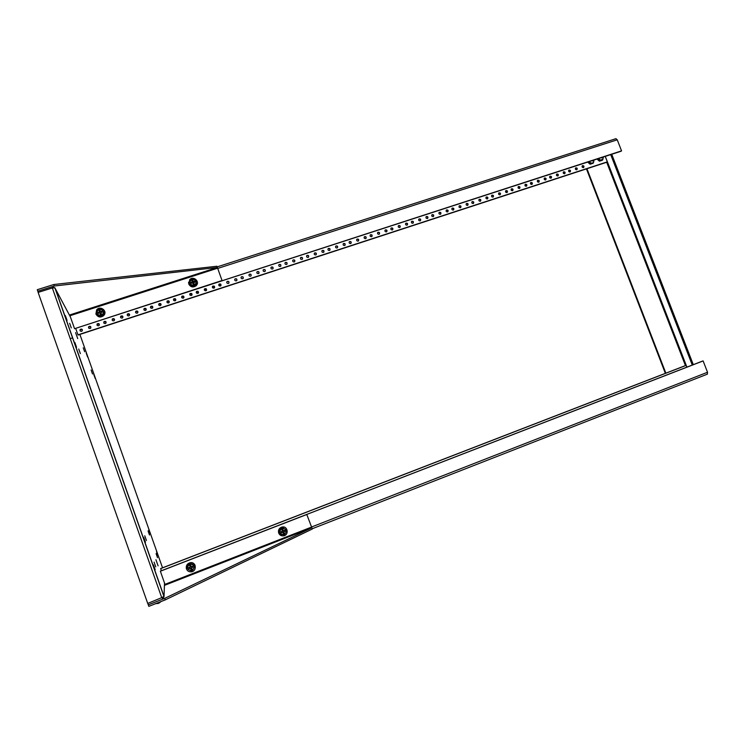 <?xml version="1.0" encoding="UTF-8"?>
<svg xmlns="http://www.w3.org/2000/svg" width="745" height="745" viewBox="0 0 745 745"><rect width="100%" height="100%" fill="white"/><g stroke="black" fill="none" stroke-linecap="round" stroke-linejoin="round"><path stroke-width="1.12" d="M157.521 557.688L156.087 553.628L157.521 557.688M149.503 535.022L148.069 530.971L149.503 535.022M150.164 533.83L148.786 529.928L150.164 533.83M87.584 356.967L86.215 353.121L87.584 356.967M84.669 351.78L83.254 347.794L84.669 351.78M92.529 373.981L91.114 369.995L92.529 373.981M95.164 378.404L93.796 374.549L95.164 378.404M155.183 569.739L153.451 564.812L155.183 569.739M155.752 566.843L154.085 562.121L155.752 566.843M146.439 540.497L144.772 535.795L146.439 540.497M145.461 542.23L143.729 537.322L145.461 542.23M67.059 320.378L65.337 315.554L67.059 320.378M71.287 327.921L69.639 323.293L71.287 327.921M80.376 353.642L78.728 349.014L80.376 353.642M76.539 347.217L74.817 342.383L76.539 347.217M157.903 555.705L156.515 551.784L157.903 555.705M77.722 338.593L75.59 332.615L77.722 338.593M158.089 565.837L155.929 559.737L158.089 565.837M162.54 567.811L80.255 335.455M52.634 287.849L52.513 286.648L51.964 286.76L37.79 291.211L38.2 292.385M52.513 286.648L54.571 287.98L52.867 287.794L38.125 292.413L147.715 603.431L164.021 596.698L162.363 599.278L148.292 604.828L147.789 603.403M55.074 288.417L54.823 287.682M163.788 596.047L164.021 596.708L162.829 596.959L164.021 596.708L164.515 583.046M70.43 316.998L54.823 287.7L164.012 596.689M162.866 599.017L162.065 597.779M72.665 337.848L70.235 338.64L72.665 337.83M165.139 584.806L164.422 585.086M707.378 374.158L312.211 528.754L707.378 374.158L707.527 372.267L311.503 527.013M703.122 360.925L160.352 571.145L702.554 361.074L703.122 360.925L707.527 372.267M161.367 570.67L160.65 568.537L685.624 365.516L686.164 365.376L686.853 367.155M160.641 568.621L686.164 365.376M615.901 138.728L617.251 139.809L621.554 150.872L621.069 151.244L74.602 328.694L621.554 150.872M605.229 156.394L607.343 161.861L606.896 162.205L78.048 335.026L75.729 328.573M607.343 161.861L77.946 334.84M90.108 328.536L90.713 328.126C91.03 326.403 90.359 325.91 88.692 326.673C88.217 327.94 88.692 328.564 90.108 328.536M81.605 331.311L82.211 330.882C82.509 329.15 81.829 328.675 80.171 329.458C79.715 330.724 80.19 331.348 81.605 331.311M98.582 325.77L99.169 325.379C99.513 323.656 98.852 323.162 97.185 323.898C96.692 325.174 97.157 325.798 98.582 325.77M113.761 320.825L114.32 320.452C114.702 318.748 114.059 318.236 112.383 318.925C111.871 320.201 112.327 320.834 113.761 320.825M105.343 323.572L105.92 323.181C106.274 321.467 105.622 320.974 103.946 321.682C103.453 322.958 103.918 323.591 105.343 323.572M122.143 318.087L122.692 317.724C123.093 316.029 122.45 315.517 120.774 316.187C120.252 317.463 120.709 318.096 122.143 318.087M137.155 313.189L137.685 312.853C138.114 311.177 137.49 310.646 135.814 311.28C135.264 312.555 135.711 313.189 137.155 313.189M128.829 315.908L129.369 315.554C129.779 313.869 129.155 313.347 127.469 313.999C126.939 315.275 127.386 315.908 128.829 315.908M145.452 310.479L145.973 310.153C146.42 308.486 145.797 307.955 144.12 308.56C143.561 309.836 144.008 310.479 145.452 310.479M160.305 305.636L160.799 305.329C161.274 303.671 160.678 303.131 158.992 303.709C158.424 304.984 158.853 305.627 160.305 305.636M152.064 308.328L152.576 308.002C153.032 306.344 152.427 305.804 150.741 306.4C150.183 307.676 150.62 308.318 152.064 308.328M168.51 302.964L169.003 302.656C169.488 301.017 168.892 300.468 167.215 301.027C166.629 302.293 167.066 302.945 168.51 302.964M183.205 298.168L183.68 297.879C184.192 296.249 183.605 295.7 181.929 296.221C181.333 297.488 181.761 298.14 183.205 298.168M175.056 300.822L175.541 300.533C176.034 298.894 175.448 298.345 173.762 298.885C173.175 300.161 173.604 300.803 175.056 300.822M191.335 295.514L191.791 295.244C192.312 293.623 191.735 293.064 190.059 293.567C189.453 294.834 189.882 295.486 191.335 295.514M205.871 290.774L206.318 290.513C206.859 288.902 206.291 288.343 204.624 288.818C204 290.084 204.419 290.736 205.871 290.774M197.807 293.4L198.263 293.13C198.794 291.519 198.217 290.96 196.54 291.453C195.935 292.72 196.354 293.372 197.807 293.4M213.908 288.147L214.346 287.896C214.895 286.294 214.337 285.726 212.67 286.192C212.046 287.458 212.455 288.11 213.908 288.147M228.305 283.454L228.724 283.212C229.292 281.629 228.743 281.061 227.076 281.498C226.433 282.755 226.843 283.407 228.305 283.454M220.315 286.061L220.753 285.81C221.312 284.217 220.753 283.649 219.086 284.106C218.453 285.363 218.862 286.015 220.315 286.061M236.258 280.865L236.668 280.623C237.245 279.049 236.705 278.472 235.038 278.9C234.396 280.157 234.796 280.809 236.258 280.865M250.497 276.218L250.897 275.985C251.484 274.43 250.953 273.853 249.296 274.253C248.644 275.501 249.044 276.153 250.497 276.218M242.6 278.788L243 278.565C243.587 276.991 243.047 276.414 241.38 276.823C240.737 278.081 241.138 278.742 242.6 278.788M258.366 273.648L258.757 273.424C259.362 271.878 258.832 271.292 257.174 271.683C256.513 272.931 256.913 273.583 258.366 273.648M272.465 269.047L272.847 268.843C273.452 267.297 272.931 266.71 271.282 267.083C270.621 268.321 271.012 268.982 272.465 269.047M264.643 271.599L265.034 271.385C265.639 269.839 265.108 269.252 263.451 269.634C262.799 270.882 263.19 271.534 264.643 271.599M280.25 266.505L280.623 266.3C281.247 264.773 280.725 264.186 279.077 264.54C278.406 265.779 278.807 266.44 280.25 266.505M294.21 261.961L294.564 261.756C295.188 260.247 294.685 259.651 293.046 259.986C292.366 261.225 292.757 261.877 294.21 261.961M286.462 264.484L286.834 264.279C287.458 262.752 286.946 262.166 285.298 262.51C284.627 263.749 285.018 264.41 286.462 264.484M301.921 259.437L302.274 259.251C302.898 257.742 302.396 257.146 300.756 257.472C300.086 258.701 300.468 259.362 301.921 259.437M315.722 254.939L316.066 254.753C316.709 253.253 316.215 252.657 314.586 252.965C313.896 254.194 314.278 254.855 315.722 254.939M308.067 257.435L308.411 257.249C309.045 255.74 308.551 255.153 306.912 255.46C306.232 256.699 306.614 257.351 308.067 257.435M323.358 252.443L323.693 252.266C324.336 250.776 323.842 250.18 322.222 250.478C321.533 251.698 321.915 252.359 323.358 252.443M337.029 247.992L337.355 247.815C338.007 246.334 337.522 245.738 335.902 246.018C335.203 247.238 335.585 247.899 337.029 247.992M329.439 250.46L329.774 250.283C330.426 248.802 329.933 248.206 328.312 248.485C327.623 249.715 327.996 250.376 329.439 250.46M344.581 245.524L344.898 245.356C345.559 243.885 345.075 243.28 343.464 243.55C342.765 244.77 343.138 245.431 344.581 245.524M358.112 241.11L358.42 240.952C359.081 239.49 358.606 238.884 357.004 239.136C356.306 240.356 356.669 241.008 358.112 241.11M350.606 243.559L350.923 243.392C351.575 241.929 351.1 241.324 349.489 241.585C348.79 242.805 349.163 243.457 350.606 243.559M365.59 238.67L365.897 238.512C366.559 237.059 366.093 236.454 364.482 236.696C363.784 237.906 364.156 238.568 365.59 238.67M378.981 234.303L379.279 234.144C379.95 232.71 379.484 232.105 377.892 232.328C377.184 233.539 377.547 234.191 378.981 234.303M371.55 236.724L371.857 236.565C372.519 235.122 372.053 234.517 370.451 234.759C369.753 235.96 370.116 236.621 371.55 236.724M386.385 231.881L386.683 231.732C387.353 230.298 386.888 229.693 385.295 229.916C384.597 231.118 384.951 231.779 386.385 231.881M399.646 227.56L399.935 227.411C400.605 225.996 400.149 225.39 398.566 225.595C397.858 226.787 398.221 227.449 399.646 227.56M392.289 229.963L392.578 229.814C393.258 228.38 392.792 227.774 391.209 227.989C390.501 229.19 390.864 229.851 392.289 229.963M406.975 225.167L407.254 225.027C407.934 223.612 407.487 223.006 405.904 223.202C405.196 224.394 405.55 225.055 406.975 225.167M420.106 220.883L420.376 220.753C421.055 219.347 420.608 218.732 419.035 218.928C418.327 220.11 418.681 220.762 420.106 220.883M412.823 223.258L413.103 223.118C413.773 221.712 413.326 221.107 411.752 221.302C411.044 222.494 411.398 223.146 412.823 223.258M427.36 218.518L427.63 218.387C428.31 216.981 427.872 216.376 426.298 216.562C425.591 217.745 425.944 218.397 427.36 218.518M440.36 214.281L440.621 214.15C441.31 212.763 440.863 212.148 439.308 212.316C438.591 213.498 438.945 214.15 440.36 214.281M433.152 216.627L433.413 216.497C434.093 215.1 433.655 214.495 432.091 214.672C431.383 215.854 431.728 216.506 433.152 216.627M447.54 211.934L447.801 211.804C448.49 210.425 448.052 209.811 446.497 209.978C445.78 211.152 446.134 211.804 447.54 211.934M460.41 207.734L460.661 207.613C461.351 206.244 460.922 205.629 459.376 205.778C458.659 206.952 459.004 207.604 460.41 207.734M453.277 210.062L453.528 209.941C454.217 208.563 453.779 207.948 452.234 208.106C451.517 209.289 451.861 209.941 453.277 210.062M467.525 205.415L467.776 205.294C468.465 203.925 468.037 203.32 466.491 203.459C465.783 204.633 466.128 205.285 467.525 205.415M480.274 201.262L480.516 201.141C481.205 199.781 480.776 199.176 479.24 199.306C478.532 200.47 478.877 201.122 480.274 201.262M473.205 203.562L473.447 203.441C474.137 202.081 473.708 201.476 472.172 201.616C471.455 202.78 471.799 203.432 473.205 203.562M487.314 198.962L487.556 198.841C488.245 197.49 487.826 196.885 486.289 197.015C485.582 198.17 485.917 198.822 487.314 198.962M499.932 194.845L500.165 194.734C500.864 193.393 500.444 192.778 498.917 192.899C498.209 194.054 498.545 194.706 499.932 194.845M492.939 197.127L493.171 197.015C493.861 195.665 493.441 195.06 491.914 195.181C491.197 196.335 491.542 196.987 492.939 197.127M506.917 192.564L507.14 192.461C507.839 191.12 507.42 190.515 505.902 190.627C505.185 191.782 505.52 192.424 506.917 192.564M519.414 188.494L519.638 188.383C520.327 187.06 519.917 186.446 518.399 186.548C517.691 187.703 518.026 188.345 519.414 188.494M512.476 190.748L512.7 190.645C513.398 189.314 512.979 188.699 511.47 188.811C510.753 189.966 511.089 190.608 512.476 190.748M526.315 186.241L526.538 186.129C527.227 184.807 526.827 184.201 525.318 184.304C524.601 185.44 524.936 186.092 526.315 186.241M538.691 182.199L538.914 182.097C539.604 180.784 539.194 180.178 537.694 180.262C536.987 181.408 537.322 182.05 538.691 182.199M531.828 184.434L532.051 184.332C532.74 183.019 532.33 182.404 530.831 182.506C530.114 183.642 530.449 184.294 531.828 184.434M545.536 179.964L545.75 179.871C546.439 178.558 546.038 177.953 544.548 178.036C543.831 179.173 544.167 179.815 545.536 179.964M557.791 175.969L558.005 175.876C558.694 174.572 558.294 173.967 556.804 174.041C556.096 175.177 556.422 175.811 557.791 175.969M550.993 178.185L551.207 178.092C551.896 176.788 551.496 176.174 550.006 176.258C549.288 177.394 549.624 178.036 550.993 178.185M564.57 173.762L564.775 173.66C565.464 172.365 565.073 171.76 563.583 171.834C562.875 172.961 563.201 173.604 564.57 173.762M576.714 169.795L576.909 169.702C577.599 168.417 577.207 167.811 575.736 167.876C575.019 169.003 575.345 169.637 576.714 169.795M569.972 171.993L570.176 171.899C570.866 170.614 570.474 170 568.994 170.074C568.286 171.201 568.612 171.834 569.972 171.993M583.419 167.606L583.624 167.513C584.313 166.237 583.922 165.623 582.45 165.688C581.743 166.805 582.068 167.448 583.419 167.606M90.909 327.018L88.785 326.869L88.59 327.986M82.388 329.746L80.274 329.653L80.106 330.808M99.402 324.308L97.269 324.103L97.046 325.174M114.59 319.465L112.448 319.139L112.188 320.136M106.163 322.157L104.021 321.887L103.788 322.93M122.981 316.783L120.83 316.401L120.56 317.351M137.993 311.987L135.851 311.494L135.543 312.36M129.667 314.651L127.516 314.213L127.227 315.126M146.29 309.343L144.148 308.784L143.832 309.603M161.134 304.593L159.002 303.932L158.685 304.677M152.893 307.229L150.76 306.623L150.443 307.415M169.329 301.967L167.215 301.25L166.889 301.949M184.006 297.264L181.91 296.454L181.584 297.078M175.867 299.872L173.762 299.118L173.436 299.779M192.117 294.666L190.031 293.8L189.714 294.387M206.635 290.001L204.577 289.06L204.26 289.572M198.58 292.589L196.512 291.695L196.196 292.245M214.653 287.421L212.614 286.434L212.306 286.918M229.013 282.793C228.836 281.545 228.166 281.191 227.011 281.74L226.713 282.169M221.051 285.363L219.021 284.348L218.723 284.804M236.957 280.241C236.798 278.975 236.137 278.611 234.964 279.151L234.675 279.543M251.158 275.65C251.056 274.365 250.394 273.983 249.203 274.505L248.942 274.849M243.28 278.192C243.14 276.926 242.488 276.553 241.306 277.075L241.026 277.447M259.018 273.117C258.925 271.823 258.282 271.431 257.072 271.934L256.82 272.251M273.08 268.572C273.033 267.259 272.391 266.85 271.171 267.343L270.938 267.613M265.276 271.096C265.211 269.792 264.568 269.392 263.348 269.886L263.106 270.184M280.846 266.058C280.828 264.745 280.195 264.326 278.956 264.801L278.732 265.052M294.769 261.551C294.778 260.228 294.154 259.791 292.906 260.247L292.701 260.471M287.048 264.047C287.039 262.734 286.415 262.305 285.167 262.771L284.953 263.013M302.461 259.055C302.489 257.733 301.874 257.286 300.617 257.742L300.421 257.938M316.234 254.594C316.29 253.253 315.694 252.806 314.418 253.235L314.25 253.402M308.588 257.072C308.635 255.74 308.03 255.293 306.763 255.731L306.586 255.917M323.851 252.117C323.926 250.786 323.321 250.329 322.054 250.748L321.896 250.897M337.485 247.694C337.587 246.353 337.001 245.887 335.716 246.297L335.576 246.418M329.923 250.152C330.007 248.811 329.411 248.355 328.135 248.765L327.986 248.904M345.028 245.245C345.14 243.913 344.553 243.438 343.268 243.829L343.147 243.95M358.522 240.858C358.662 239.527 358.084 239.043 356.799 239.424L356.687 239.517M351.035 243.289C351.156 241.957 350.578 241.482 349.293 241.874L349.172 241.976M365.991 238.437C366.14 237.096 365.562 236.612 364.268 236.984L364.175 237.068M379.354 234.088C379.522 232.757 378.954 232.263 377.659 232.626L377.585 232.682M371.941 236.5C372.09 235.169 371.522 234.684 370.237 235.048L370.144 235.113M386.739 231.686C386.916 230.354 386.357 229.86 385.063 230.214L384.997 230.261M399.981 227.383C400.167 226.052 399.618 225.558 398.314 225.893L398.268 225.931M392.634 229.767C392.82 228.436 392.261 227.942 390.967 228.287L390.911 228.333M407.292 224.999C407.487 223.677 406.938 223.174 405.643 223.5L405.606 223.528M420.394 220.734C420.608 219.412 420.059 218.909 418.774 219.226L418.746 219.244M413.13 223.1C413.326 221.777 412.786 221.274 411.491 221.6L411.454 221.619M427.639 218.378C427.853 217.056 427.313 216.553 426.028 216.86L426.01 216.869M440.612 214.15C440.844 212.837 440.304 212.334 439.019 212.623L439.308 212.316M433.422 216.497C433.637 215.184 433.096 214.672 431.811 214.979L432.091 214.672M447.792 211.813C448.024 210.518 447.494 210.006 446.208 210.276L446.497 209.978M460.634 207.632C460.885 206.346 460.363 205.834 459.088 206.076M453.509 209.95C453.742 208.656 453.23 208.144 451.945 208.414L452.234 208.106M467.739 205.313C467.99 204.046 467.478 203.525 466.212 203.758M480.46 201.169C480.721 199.911 480.218 199.39 478.961 199.595M473.401 203.469C473.662 202.202 473.149 201.681 471.892 201.904M487.5 198.878C487.761 197.63 487.267 197.108 486.01 197.295M500.1 194.771C500.37 193.542 499.886 193.011 498.638 193.179M493.106 197.053C493.376 195.814 492.883 195.283 491.635 195.469M507.066 192.499L505.622 190.906M519.544 188.438L518.129 186.827M512.616 190.692L511.191 189.09M526.445 186.185L525.039 184.574M538.803 182.162L537.424 180.541M531.949 184.397L530.552 182.776M545.638 179.927L544.269 178.306M557.875 175.941L556.534 174.311M551.086 178.148L549.726 176.528M564.645 173.734L563.313 172.104M576.77 169.776L575.457 168.147M570.037 171.974L568.714 170.344M583.465 167.588L582.171 165.958M665.36 373.347L586.445 168.892M586.948 168.724L665.853 373.161M611.729 154.28L693.288 364.659M610.714 154.615L692.282 365.05M312.313 529.015L165.241 599.893L148.823 606.365L148.283 604.838L164.701 598.375L311.848 527.749L312.313 529.015M165.241 599.893L164.701 598.375M165.213 585.076L311.848 527.749L306.772 514.432L160.352 571.145L165.213 585.076L164.403 585.393M160.343 571.229L306.94 514.45M37.79 291.211L54.311 285.996L217.372 267.464L222.038 280.52L74.602 328.694L222.038 280.52M217.568 268.219L69.974 315.722L69.397 315.06M37.772 291.183L37.25 289.712L53.789 284.525L54.311 285.996M53.789 284.525L216.925 266.235L217.372 267.464L69.685 314.967M69.974 315.722L74.491 328.489M188.55 282.197L188.774 284.041C190.627 287.179 193.076 287.756 196.131 285.763L197.397 283.249M188.783 283.957L189.77 279.58C193.616 275.473 200.358 281.927 196.14 285.67C193.085 287.672 190.636 287.095 188.783 283.957M283.91 527.041L282.001 527.032C279.105 528.047 277.997 530.049 278.667 533.048L281.498 535.73M278.714 533.057C278.043 530.068 279.151 528.056 282.048 527.041C287.654 525.607 289.349 534.947 283.631 535.851C281.312 536.121 279.664 535.199 278.714 533.057M95.975 314.139C98.117 317.463 100.761 317.882 103.927 315.405L104.719 311.261M95.919 313.98L96.636 309.883C100.128 305.217 107.839 311 103.9 315.321C100.696 317.826 98.033 317.379 95.919 313.98M195.097 565.334C194.11 563.332 192.489 562.447 190.217 562.68C187.219 563.574 185.933 565.539 186.362 568.584M186.474 568.947C185.822 565.772 187.07 563.686 190.226 562.708C196.149 561.479 197.304 571.182 191.307 571.825C188.988 572.002 187.377 571.043 186.474 568.947M157.791 603.338L155.249 603.832M161.181 601.494L157.875 603.59M192.424 279.179C196.093 279.682 197.08 281.508 195.386 284.655L193.598 285.447C189.519 284.562 188.811 282.588 191.456 279.533L192.415 279.179L193.355 281.508L194.743 281.126L195.088 282.085L193.7 282.467L194.594 285.214L193.7 282.467M195.022 282.094L194.724 281.265L193.337 281.722L192.415 279.179C196.084 279.673 197.071 281.498 195.386 284.655L194.575 285.428C192.443 286.192 190.86 285.577 189.845 283.584L189.686 282.113M191.456 279.533L192.35 282.038L191.018 282.467M191.437 279.496L190.608 280.083L191.437 279.496M192.378 281.834L190.971 282.346L191.316 283.296L192.722 282.783L193.598 285.447M284.72 530.291L285.065 531.232L283.677 531.762L284.627 534.379L283.64 534.705C279.571 533.969 278.835 531.939 281.442 528.615L282.392 528.168C286.546 528.922 287.291 530.989 284.627 534.379L283.789 531.8L285.139 531.25L284.786 530.263L283.435 530.812L282.281 528.14L283.817 528.186M281.377 532.666L282.811 532.172L283.64 534.705M283.435 530.812L282.383 528.177C286.536 528.922 287.281 530.999 284.627 534.379M281.442 528.615L282.457 531.194L281.042 531.725L281.396 532.703L282.811 532.172M602.984 157.13L602.426 157.866L600.908 157.8M602.593 157.251L601.625 157.567M101.832 315.275L100.78 315.526C96.561 314.641 95.844 312.621 98.629 309.473L99.644 309.101C103.248 309.464 104.347 311.233 102.931 314.409L101.832 315.275L100.845 312.49L102.326 312.081L101.972 311.103L100.501 311.512L99.644 309.101C103.238 309.454 104.337 311.233 102.931 314.409L101.907 315.461C99.681 316.253 98.051 315.638 97.008 313.608M99.821 312.826L100.808 315.61C97.232 315.265 96.124 313.505 97.483 310.339L98.619 309.426L99.541 312.034L98.089 312.5L98.387 313.356L99.821 312.826L100.78 315.526M102.316 312.081L102.018 311.233L100.501 311.512M98.619 309.426L97.483 310.339M98.089 312.5L98.387 313.356M99.541 312.034L98.042 312.379M98.629 309.473L99.476 311.848M187.572 568.537C187.079 566.144 188.019 564.589 190.394 563.853L190.422 563.918C194.585 564.803 195.283 566.926 192.499 570.307L191.456 570.651C187.237 569.934 186.501 567.858 189.249 564.421L190.422 563.918C194.594 564.794 195.292 566.926 192.499 570.307L191.567 567.699L193.002 567.113L192.648 566.116L193.002 567.113M192.648 566.116L191.214 566.694L190.236 563.956M189.081 568.593L190.524 568.035L191.223 570.754C187.097 569.823 186.427 567.69 189.221 564.356L190.189 567.094L188.736 567.634L189.1 568.64L190.552 568.1L191.456 570.651M191.567 567.699L192.992 567.075M188.736 567.634L189.1 568.64M189.249 564.421L190.189 567.094M593.635 160.166L593.076 160.911L591.549 160.846M593.243 160.296L592.266 160.613M597.22 159.002L599.567 161.088L602.407 160.222L599.427 161.199L597.024 159.067M602.556 160.11L602.63 159.523M597.583 158.881L599.623 160.687L602.966 159.262L600.349 160.11L598.589 158.555M603.254 157.037L602.966 159.262M600.349 160.11L599.623 160.687M587.88 162.037L590.245 164.124L593.104 163.257L590.105 164.235L587.693 162.103M593.234 163.146L593.318 162.55M588.252 161.916L590.291 163.723L592.918 162.866L591.009 163.155L589.239 161.591M593.933 160.073L593.635 162.298M591.009 163.155L590.291 163.723M80.451 335.827L79.734 334.477M55.186 288.38L163.891 596M52.327 287.942L161.805 597.881M617.251 139.809L217.652 268.451M686.909 367.127L605.285 156.375M685.437 365.59L606.7 162.27M164.98 584.359L311.531 527.097M196.317 282.849L195.358 284.869L191.521 285.437M193.616 285.531C189.966 285.046 188.96 283.23 190.608 280.083M192.443 279.217C196.512 280.101 197.22 282.076 194.575 285.13M281.964 534.687L279.775 532.656C279.273 530.403 280.111 528.903 282.281 528.14L280.884 528.81M283.584 534.77L283.584 534.77C279.468 533.979 278.742 531.902 281.405 528.55M282.42 528.242C286.48 528.969 287.216 530.999 284.618 534.323M102.95 314.464L103.453 313.561M103.527 311.345L102.996 314.604L99.411 315.731M99.653 309.138C103.872 310.022 104.589 312.043 101.804 315.191M189.034 564.384L190.394 563.853C192.238 563.695 193.495 564.459 194.147 566.153M190.264 564.03C194.482 564.747 195.218 566.824 192.48 570.251M217.167 266.887L616.04 138.644M161.05 601.55L159.039 603.124"/></g></svg>
